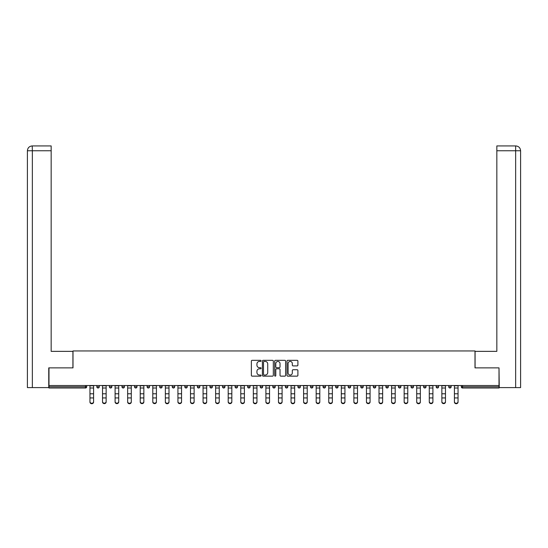 <?xml version="1.0" encoding="UTF-8"?>
<svg xmlns="http://www.w3.org/2000/svg" width="548" height="548" viewBox="0 0 548 548"><rect width="100%" height="100%" fill="white"/><g stroke="black" fill="none" stroke-linecap="round" stroke-linejoin="round"><path stroke-width="0.82" d="M261.108 360.879A0.555 0.555 0 0 0 260.56 360.324L252.155 360.324A0.788 0.788 0 0 0 251.368 361.118L251.368 375.353A0.788 0.788 0 0 0 252.155 376.14L260.56 376.14A0.555 0.555 0 0 0 261.108 375.586A0.555 0.555 0 0 0 260.56 375.038L259.471 375.038A2.528 2.528 0 0 1 256.937 372.503L256.937 371.318A2.528 2.528 0 0 1 259.471 368.79L260.56 368.79A0.555 0.555 0 0 0 261.108 368.235A0.555 0.555 0 0 0 260.56 367.681L259.471 367.681A2.528 2.528 0 0 1 256.937 365.153L256.937 363.961A2.528 2.528 0 0 1 259.471 361.433L260.56 361.433A0.555 0.555 0 0 0 261.108 360.879M297.112 365.9A0.788 0.788 0 0 0 297.9 365.112L297.9 361.118A0.788 0.788 0 0 0 297.112 360.324L287.782 360.324A0.788 0.788 0 0 0 286.988 361.118L286.988 375.353A0.788 0.788 0 0 0 287.782 376.14L297.112 376.14A0.788 0.788 0 0 0 297.9 375.353L297.9 370.53A0.788 0.788 0 0 0 297.112 369.736L293.118 369.736A0.788 0.788 0 0 0 292.324 370.53L292.324 372.921A2.117 2.117 0 0 1 290.214 375.038A2.117 2.117 0 0 1 288.097 372.921L288.097 363.55A2.117 2.117 0 0 1 290.214 361.433A2.117 2.117 0 0 1 292.324 363.55L292.324 365.112A0.788 0.788 0 0 0 293.118 365.9L297.112 365.9M32.353 387.607L27.4 387.607L27.4 150.755L32.353 150.755L32.236 145.926L51.163 145.926L51.163 150.755L32.353 150.755L32.353 387.607L48.751 387.607L48.751 367.872L73 367.872L73 350.953L475 350.953L475 367.872L499.009 367.872L499.009 385.511L48.991 385.511L48.991 386.806L85.488 386.806L85.488 385.511M48.991 367.872L48.991 385.511M273.308 361.118A0.788 0.788 0 0 0 272.52 360.324L263.184 360.324A0.788 0.788 0 0 0 262.396 361.118L262.396 375.353A0.788 0.788 0 0 0 263.184 376.14L272.52 376.14A0.788 0.788 0 0 0 273.308 375.353L273.308 361.118M275.48 360.324L284.816 360.324A0.788 0.788 0 0 1 285.604 361.118L285.604 375.353A0.788 0.788 0 0 1 284.816 376.14L280.823 376.14A0.788 0.788 0 0 1 280.028 375.353L280.028 369.578A0.788 0.788 0 0 0 279.24 368.79L276.589 368.79A0.788 0.788 0 0 0 275.802 369.578L275.802 375.586A0.555 0.555 0 0 1 275.247 376.14A0.555 0.555 0 0 1 274.692 375.586L274.692 361.118A0.788 0.788 0 0 1 275.48 360.324M86.694 385.511L86.694 386.806A1.206 1.206 0 0 1 85.488 388.011L48.991 388.011L48.991 386.806M499.009 385.511L499.009 388.011L462.512 388.011A1.206 1.206 0 0 1 461.306 386.806L461.306 385.511M96.845 385.511L96.845 386.806L96.845 385.511M85.488 388.011A1.206 1.206 0 0 0 86.694 386.806A1.206 1.206 0 0 1 85.488 388.011L85.488 386.806L86.694 386.806M98.051 388.011A1.206 1.206 0 0 1 96.845 386.806A1.206 1.206 0 0 0 98.051 388.011A1.206 1.206 0 0 0 99.263 386.806L99.263 385.511L99.263 386.806A1.206 1.206 0 0 1 98.051 388.011A1.206 1.206 0 0 1 96.845 386.806L99.263 386.806A1.206 1.206 0 0 1 98.051 388.011M109.415 385.511L109.415 386.806L109.415 385.511M111.826 385.511L111.826 386.806A1.206 1.206 0 0 1 110.621 388.011A1.206 1.206 0 0 1 109.415 386.806A1.206 1.206 0 0 0 110.621 388.011A1.206 1.206 0 0 0 111.826 386.806A1.206 1.206 0 0 1 110.621 388.011A1.206 1.206 0 0 1 109.415 386.806L111.826 386.806M121.978 385.511L121.978 386.806L121.978 385.511M124.396 385.511L124.396 386.806L124.396 385.511M134.548 386.806A1.206 1.206 0 0 0 135.753 388.011A1.206 1.206 0 0 0 136.966 386.806A1.206 1.206 0 0 1 135.753 388.011A1.206 1.206 0 0 0 136.966 386.806L136.966 385.511L136.966 386.806L134.548 386.806A1.206 1.206 0 0 0 135.753 388.011A1.206 1.206 0 0 1 134.548 386.806L134.548 385.511M147.117 386.806A1.206 1.206 0 0 0 148.323 388.011A1.206 1.206 0 0 0 149.529 386.806L149.529 385.511L149.529 386.806L147.117 386.806A1.206 1.206 0 0 0 148.323 388.011A1.206 1.206 0 0 1 147.117 386.806L147.117 385.511M162.098 385.511L162.098 386.806A1.206 1.206 0 0 1 160.893 388.011A1.206 1.206 0 0 1 159.68 386.806L159.68 385.511M173.456 388.011A1.206 1.206 0 0 0 174.668 386.806L174.668 385.511L174.668 386.806A1.206 1.206 0 0 1 173.456 388.011A1.206 1.206 0 0 1 172.25 386.806L172.25 385.511M184.82 385.511L184.82 386.806L184.82 385.511M187.238 385.511L187.238 386.806A1.206 1.206 0 0 1 186.025 388.011A1.206 1.206 0 0 1 184.82 386.806L187.238 386.806A1.206 1.206 0 0 1 186.025 388.011M199.801 385.511L199.801 386.806A1.206 1.206 0 0 1 198.595 388.011A1.206 1.206 0 0 1 197.383 386.806L197.383 385.511M211.165 388.011A1.206 1.206 0 0 0 212.371 386.806L212.371 385.511L212.371 386.806A1.206 1.206 0 0 1 211.165 388.011A1.206 1.206 0 0 1 209.953 386.806L209.953 385.511M224.94 385.511L224.94 386.806A1.206 1.206 0 0 1 223.728 388.011A1.206 1.206 0 0 1 222.522 386.806L222.522 385.511M235.092 385.511L235.092 386.806L235.092 385.511M237.503 385.511L237.503 386.806A1.206 1.206 0 0 1 236.298 388.011A1.206 1.206 0 0 1 235.092 386.806L237.503 386.806A1.206 1.206 0 0 1 236.298 388.011M250.073 385.511L250.073 386.806L247.655 386.806A1.206 1.206 0 0 0 248.867 388.011A1.206 1.206 0 0 1 247.655 386.806L247.655 385.511M261.43 388.011A1.206 1.206 0 0 0 262.643 386.806L262.643 385.511L262.643 386.806A1.206 1.206 0 0 1 261.43 388.011A1.206 1.206 0 0 1 260.225 386.806L260.225 385.511M275.206 385.511L275.206 386.806A1.206 1.206 0 0 1 274 388.011A1.206 1.206 0 0 1 272.794 386.806L272.794 385.511M285.357 385.511L285.357 386.806L285.357 385.511M287.775 385.511L287.775 386.806A1.206 1.206 0 0 1 286.57 388.011A1.206 1.206 0 0 1 285.357 386.806L287.775 386.806A1.206 1.206 0 0 1 286.57 388.011M300.345 385.511L300.345 386.806A1.206 1.206 0 0 1 299.133 388.011A1.206 1.206 0 0 1 297.927 386.806L297.927 385.511M310.497 386.806L312.908 386.806A1.206 1.206 0 0 1 311.702 388.011A1.206 1.206 0 0 0 312.908 386.806L312.908 385.511L312.908 386.806A1.206 1.206 0 0 1 311.702 388.011A1.206 1.206 0 0 1 310.497 386.806L310.497 385.511M325.478 385.511L325.478 386.806A1.206 1.206 0 0 1 324.272 388.011A1.206 1.206 0 0 1 323.06 386.806L323.06 385.511M335.629 385.511L335.629 386.806L335.629 385.511M338.048 385.511L338.048 386.806L338.048 385.511M348.199 385.511L348.199 386.806L348.199 385.511M350.617 385.511L350.617 386.806A1.206 1.206 0 0 1 349.405 388.011A1.206 1.206 0 0 1 348.199 386.806L350.617 386.806A1.206 1.206 0 0 1 349.405 388.011M360.762 385.511L360.762 386.806L360.762 385.511M363.18 385.511L363.18 386.806L363.18 385.511M373.332 385.511L373.332 386.806L373.332 385.511M375.75 385.511L375.75 386.806A1.206 1.206 0 0 1 374.544 388.011A1.206 1.206 0 0 1 373.332 386.806A1.206 1.206 0 0 0 374.544 388.011A1.206 1.206 0 0 0 375.75 386.806A1.206 1.206 0 0 1 374.544 388.011A1.206 1.206 0 0 1 373.332 386.806L375.75 386.806M388.32 385.511L388.32 386.806A1.206 1.206 0 0 1 387.107 388.011A1.206 1.206 0 0 1 385.902 386.806L385.902 385.511M400.883 385.511L400.883 386.806L398.471 386.806A1.206 1.206 0 0 0 399.677 388.011A1.206 1.206 0 0 1 398.471 386.806L398.471 385.511M413.452 385.511L413.452 386.806A1.206 1.206 0 0 1 412.247 388.011A1.206 1.206 0 0 1 411.034 386.806L411.034 385.511M423.604 385.511L423.604 386.806L423.604 385.511M426.022 385.511L426.022 386.806A1.206 1.206 0 0 1 424.81 388.011A1.206 1.206 0 0 1 423.604 386.806A1.206 1.206 0 0 0 424.81 388.011A1.206 1.206 0 0 1 423.604 386.806L426.022 386.806A1.206 1.206 0 0 1 424.81 388.011M438.585 385.511L438.585 386.806A1.206 1.206 0 0 1 437.379 388.011A1.206 1.206 0 0 1 436.174 386.806L436.174 385.511M451.155 385.511L451.155 386.806L448.737 386.806A1.206 1.206 0 0 0 449.949 388.011A1.206 1.206 0 0 1 448.737 386.806L448.737 385.511M123.19 388.011A1.206 1.206 0 0 1 121.978 386.806A1.206 1.206 0 0 0 123.19 388.011A1.206 1.206 0 0 0 124.396 386.806A1.206 1.206 0 0 1 123.19 388.011A1.206 1.206 0 0 1 121.978 386.806L124.396 386.806A1.206 1.206 0 0 1 123.19 388.011M248.867 388.011A1.206 1.206 0 0 0 250.073 386.806A1.206 1.206 0 0 1 248.867 388.011A1.206 1.206 0 0 1 247.655 386.806M336.835 388.011A1.206 1.206 0 0 1 335.629 386.806L338.048 386.806A1.206 1.206 0 0 1 336.835 388.011A1.206 1.206 0 0 0 338.048 386.806A1.206 1.206 0 0 1 336.835 388.011M361.975 388.011A1.206 1.206 0 0 1 360.762 386.806A1.206 1.206 0 0 0 361.975 388.011A1.206 1.206 0 0 0 363.18 386.806A1.206 1.206 0 0 1 361.975 388.011A1.206 1.206 0 0 1 360.762 386.806L363.18 386.806M399.677 388.011A1.206 1.206 0 0 0 400.883 386.806A1.206 1.206 0 0 1 399.677 388.011A1.206 1.206 0 0 1 398.471 386.806M449.949 388.011A1.206 1.206 0 0 0 451.155 386.806A1.206 1.206 0 0 1 449.949 388.011A1.206 1.206 0 0 1 448.737 386.806M264.054 361.433A0.555 0.555 0 0 0 263.506 361.988L263.506 374.483A0.555 0.555 0 0 0 264.054 375.038L265.205 375.038A2.528 2.528 0 0 0 267.732 372.503L267.732 363.961A2.528 2.528 0 0 0 265.205 361.433L264.054 361.433M280.028 363.591A2.117 2.117 0 0 0 277.911 361.475A2.117 2.117 0 0 0 275.802 363.591L275.802 366.886A0.788 0.788 0 0 0 276.589 367.681L279.24 367.681A0.788 0.788 0 0 0 280.028 366.886L280.028 363.591M89.954 398.375L89.954 401.636A1.815 1.644 0 0 0 93.585 401.636L93.585 402.074A1.815 1.644 180 0 1 89.954 402.074M93.585 401.636L93.585 385.511M89.954 401.636L89.954 385.511M72.918 367.872L72.918 351.357L51.163 351.357L51.163 150.755M27.4 150.755L27.4 339.274L27.4 150.755C27.688 147.823 29.297 146.206 32.229 145.926C29.291 146.213 27.681 147.823 27.4 150.755L27.4 339.274M475.082 367.872L475.082 351.357L496.837 351.357L496.837 145.926L515.757 145.926L496.837 145.926M520.6 339.274L520.6 150.755L520.6 387.607L499.249 387.607L499.009 367.872M515.647 145.926L514.558 145.926L515.647 145.926L515.647 150.755L496.837 150.755M515.647 387.607L515.647 150.755L520.6 150.755C520.312 147.823 518.703 146.206 515.771 145.926M102.524 398.375L102.524 401.636A1.815 1.644 0 0 0 106.148 401.636L106.148 402.074A1.815 1.644 180 0 1 102.524 402.074M115.094 398.375L115.094 401.636A1.815 1.644 0 0 0 118.717 401.636L118.717 402.074A1.815 1.644 180 0 1 115.094 402.074M127.657 398.375L127.657 401.636A1.815 1.644 0 0 0 131.287 401.636L131.287 402.074A1.815 1.644 180 0 1 127.657 402.074M140.226 398.375L140.226 401.636A1.815 1.644 0 0 0 143.85 401.636L143.85 402.074A1.815 1.644 180 0 1 140.226 402.074M152.796 398.375L152.796 401.636A1.815 1.644 0 0 0 156.42 401.636L156.42 402.074A1.815 1.644 180 0 1 152.796 402.074M106.148 402.074L106.148 385.511M102.524 401.636L102.524 385.511M118.717 402.074L118.717 385.511M115.094 401.636L115.094 385.511M131.287 401.636L131.287 385.511M127.657 401.636L127.657 385.511M143.85 401.636L143.85 385.511M140.226 401.636L140.226 385.511M156.42 402.074L156.42 385.511M152.796 401.636L152.796 385.511M165.359 398.375L165.359 401.636A1.815 1.644 0 0 0 168.989 401.636L168.989 402.074A1.815 1.644 180 0 1 165.359 402.074M168.989 402.074L168.989 385.511M165.359 401.636L165.359 385.511M177.929 398.375L177.929 401.636A1.815 1.644 0 0 0 181.552 401.636L181.552 402.074A1.815 1.644 180 0 1 177.929 402.074M181.552 401.636L181.552 385.511M177.929 401.636L177.929 385.511M190.499 398.375L190.499 401.636A1.815 1.644 0 0 0 194.122 401.636L194.122 402.074A1.815 1.644 180 0 1 190.499 402.074M194.122 402.074L194.122 385.511M190.499 401.636L190.499 385.511M203.068 398.375L203.068 401.636A1.815 1.644 0 0 0 206.692 401.636L206.692 402.074A1.815 1.644 180 0 1 203.068 402.074M206.692 401.636L206.692 385.511M203.068 401.636L203.068 385.511M215.631 398.375L215.631 401.636A1.815 1.644 0 0 0 219.255 401.636L219.255 402.074A1.815 1.644 180 0 1 215.631 402.074M219.255 402.074L219.255 385.511M215.631 401.636L215.631 385.511M228.201 398.375L228.201 401.636A1.815 1.644 0 0 0 231.825 401.636L231.825 402.074A1.815 1.644 180 0 1 228.201 402.074M231.825 401.636L231.825 385.511M228.201 401.636L228.201 385.511M240.771 398.375L240.771 401.636A1.815 1.644 0 0 0 244.394 401.636L244.394 402.074A1.815 1.644 180 0 1 240.771 402.074M244.394 401.636L244.394 385.511M240.771 401.636L240.771 385.511M253.334 398.375L253.334 401.636A1.815 1.644 0 0 0 256.964 401.636L256.964 402.074A1.815 1.644 180 0 1 253.334 402.074M256.964 401.636L256.964 385.511M253.334 401.636L253.334 385.511M265.903 398.375L265.903 401.636A1.815 1.644 0 0 0 269.527 401.636L269.527 402.074A1.815 1.644 180 0 1 265.903 402.074M269.527 401.636L269.527 385.511M265.903 401.636L265.903 385.511M278.473 398.375L278.473 401.636A1.815 1.644 0 0 0 282.097 401.636L282.097 402.074A1.815 1.644 180 0 1 278.473 402.074M282.097 401.636L282.097 385.511M278.473 401.636L278.473 385.511M291.036 398.375L291.036 401.636A1.815 1.644 0 0 0 294.666 401.636L294.666 402.074A1.815 1.644 180 0 1 291.036 402.074M294.666 401.636L294.666 385.511M291.036 401.636L291.036 385.511M303.606 398.375L303.606 401.636A1.815 1.644 0 0 0 307.229 401.636L307.229 402.074A1.815 1.644 180 0 1 303.606 402.074M307.229 401.636L307.229 385.511M303.606 401.636L303.606 385.511M316.175 398.375L316.175 401.636A1.815 1.644 0 0 0 319.799 401.636L319.799 402.074A1.815 1.644 180 0 1 316.175 402.074M319.799 402.074L319.799 385.511M316.175 401.636L316.175 385.511M328.745 398.375L328.745 401.636A1.815 1.644 0 0 0 332.369 401.636L332.369 402.074A1.815 1.644 180 0 1 328.745 402.074M332.369 401.636L332.369 385.511M328.745 401.636L328.745 385.511M341.308 398.375L341.308 401.636A1.815 1.644 0 0 0 344.932 401.636L344.932 402.074A1.815 1.644 180 0 1 341.308 402.074M344.932 401.636L344.932 385.511M341.308 401.636L341.308 385.511M353.878 398.375L353.878 401.636A1.815 1.644 0 0 0 357.502 401.636L357.502 402.074A1.815 1.644 180 0 1 353.878 402.074M357.502 402.074L357.502 385.511M353.878 401.636L353.878 385.511M366.448 398.375L366.448 401.636A1.815 1.644 0 0 0 370.071 401.636L370.071 402.074A1.815 1.644 180 0 1 366.448 402.074M370.071 401.636L370.071 385.511M366.448 401.636L366.448 385.511M379.01 398.375L379.01 401.636A1.815 1.644 0 0 0 382.641 401.636L382.641 402.074A1.815 1.644 180 0 1 379.01 402.074M382.641 401.636L382.641 385.511M379.01 401.636L379.01 385.511M391.58 398.375L391.58 401.636A1.815 1.644 0 0 0 395.204 401.636L395.204 402.074A1.815 1.644 180 0 1 391.58 402.074M395.204 402.074L395.204 385.511M391.58 401.636L391.58 385.511M404.15 398.375L404.15 401.636A1.815 1.644 0 0 0 407.774 401.636L407.774 402.074A1.815 1.644 180 0 1 404.15 402.074M407.774 401.636L407.774 385.511M404.15 401.636L404.15 385.511M416.713 398.375L416.713 401.636A1.815 1.644 0 0 0 420.343 401.636L420.343 402.074A1.815 1.644 180 0 1 416.713 402.074M420.343 401.636L420.343 385.511M416.713 401.636L416.713 385.511M429.283 398.375L429.283 401.636A1.815 1.644 0 0 0 432.906 401.636L432.906 402.074A1.815 1.644 180 0 1 429.283 402.074M432.906 402.074L432.906 385.511M429.283 401.636L429.283 385.511M441.852 398.375L441.852 401.636A1.815 1.644 0 0 0 445.476 401.636L445.476 402.074A1.815 1.644 180 0 1 441.852 402.074M445.476 401.636L445.476 385.511M441.852 401.636L441.852 385.511M454.415 398.375L454.415 401.636A1.815 1.644 0 0 0 458.046 401.636L458.046 402.074A1.815 1.644 180 0 1 454.415 402.074M458.046 402.074L458.046 385.511M454.415 401.636L454.415 385.511M462.512 385.511L462.512 386.806L499.009 386.806M461.306 386.806L462.512 386.806L462.512 388.011M148.323 388.011A1.206 1.206 0 0 0 149.529 386.806M160.893 388.011A1.206 1.206 0 0 0 162.098 386.806L159.68 386.806M174.668 386.806L172.25 386.806M198.595 388.011A1.206 1.206 0 0 0 199.801 386.806L197.383 386.806M212.371 386.806L209.953 386.806M223.728 388.011A1.206 1.206 0 0 0 224.94 386.806L222.522 386.806M262.643 386.806L260.225 386.806M274 388.011A1.206 1.206 0 0 0 275.206 386.806L272.794 386.806M299.133 388.011A1.206 1.206 0 0 0 300.345 386.806L297.927 386.806M324.272 388.011A1.206 1.206 0 0 0 325.478 386.806L323.06 386.806M387.107 388.011A1.206 1.206 0 0 0 388.32 386.806L385.902 386.806M412.247 388.011A1.206 1.206 0 0 0 413.452 386.806L411.034 386.806M437.379 388.011A1.206 1.206 0 0 0 438.585 386.806L436.174 386.806M89.954 393.779L93.585 393.779M89.954 397.937L93.585 397.937M89.954 388.011L93.585 388.011M89.954 385.758L93.585 385.758M102.524 393.779L106.148 393.779M102.524 397.937L106.148 397.937M102.524 388.011L106.148 388.011M102.524 385.758L106.148 385.758M115.094 393.779L118.717 393.779M115.094 397.937L118.717 397.937M115.094 388.011L118.717 388.011M115.094 385.758L118.717 385.758M127.657 393.779L131.287 393.779M127.657 397.937L131.287 397.937M127.657 388.011L131.287 388.011M127.657 385.758L131.287 385.758M140.226 393.779L143.85 393.779M140.226 397.937L143.85 397.937M140.226 388.011L143.85 388.011M140.226 385.758L143.85 385.758M152.796 393.779L156.42 393.779M152.796 397.937L156.42 397.937M152.796 388.011L156.42 388.011M152.796 385.758L156.42 385.758M165.359 393.779L168.989 393.779M165.359 397.937L168.989 397.937M165.359 388.011L168.989 388.011M165.359 385.758L168.989 385.758M177.929 393.779L181.552 393.779M177.929 397.937L181.552 397.937M177.929 388.011L181.552 388.011M177.929 385.758L181.552 385.758M190.499 393.779L194.122 393.779M190.499 397.937L194.122 397.937M190.499 388.011L194.122 388.011M190.499 385.758L194.122 385.758M203.068 393.779L206.692 393.779M203.068 397.937L206.692 397.937M203.068 388.011L206.692 388.011M203.068 385.758L206.692 385.758M215.631 393.779L219.255 393.779M215.631 397.937L219.255 397.937M215.631 388.011L219.255 388.011M215.631 385.758L219.255 385.758M228.201 393.779L231.825 393.779M228.201 397.937L231.825 397.937M228.201 388.011L231.825 388.011M228.201 385.758L231.825 385.758M240.771 393.779L244.394 393.779M240.771 397.937L244.394 397.937M240.771 388.011L244.394 388.011M240.771 385.758L244.394 385.758M253.334 393.779L256.964 393.779M253.334 397.937L256.964 397.937M253.334 388.011L256.964 388.011M253.334 385.758L256.964 385.758M265.903 393.779L269.527 393.779M265.903 397.937L269.527 397.937M265.903 388.011L269.527 388.011M265.903 385.758L269.527 385.758M278.473 393.779L282.097 393.779M278.473 397.937L282.097 397.937M278.473 388.011L282.097 388.011M278.473 385.758L282.097 385.758M291.036 393.779L294.666 393.779M291.036 397.937L294.666 397.937M291.036 388.011L294.666 388.011M291.036 385.758L294.666 385.758M303.606 393.779L307.229 393.779M303.606 397.937L307.229 397.937M303.606 388.011L307.229 388.011M303.606 385.758L307.229 385.758M316.175 393.779L319.799 393.779M316.175 397.937L319.799 397.937M316.175 388.011L319.799 388.011M316.175 385.758L319.799 385.758M328.745 393.779L332.369 393.779M328.745 397.937L332.369 397.937M328.745 388.011L332.369 388.011M328.745 385.758L332.369 385.758M341.308 393.779L344.932 393.779M341.308 397.937L344.932 397.937M341.308 388.011L344.932 388.011M341.308 385.758L344.932 385.758M353.878 393.779L357.502 393.779M353.878 397.937L357.502 397.937M353.878 388.011L357.502 388.011M353.878 385.758L357.502 385.758M366.448 393.779L370.071 393.779M366.448 397.937L370.071 397.937M366.448 388.011L370.071 388.011M366.448 385.758L370.071 385.758M379.01 393.779L382.641 393.779M379.01 397.937L382.641 397.937M379.01 388.011L382.641 388.011M379.01 385.758L382.641 385.758M391.58 393.779L395.204 393.779M391.58 397.937L395.204 397.937M391.58 388.011L395.204 388.011M391.58 385.758L395.204 385.758M404.15 393.779L407.774 393.779M404.15 397.937L407.774 397.937M404.15 388.011L407.774 388.011M404.15 385.758L407.774 385.758M416.713 393.779L420.343 393.779M416.713 397.937L420.343 397.937M416.713 388.011L420.343 388.011M416.713 385.758L420.343 385.758M429.283 393.779L432.906 393.779M429.283 397.937L432.906 397.937M429.283 388.011L432.906 388.011M429.283 385.758L432.906 385.758M441.852 393.779L445.476 393.779M441.852 397.937L445.476 397.937M441.852 388.011L445.476 388.011M441.852 385.758L445.476 385.758M454.415 393.779L458.046 393.779M454.415 397.937L458.046 397.937M454.415 388.011L458.046 388.011M454.415 385.758L458.046 385.758"/></g></svg>
